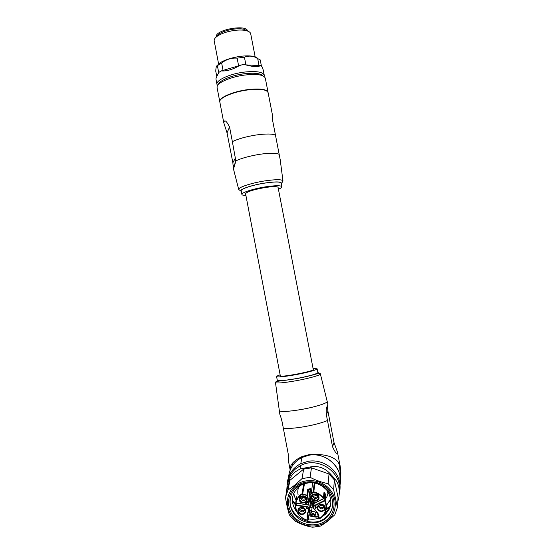 <?xml version="1.0" encoding="UTF-8"?>
<svg xmlns="http://www.w3.org/2000/svg" width="555" height="555" viewBox="0 0 555 555"><rect width="100%" height="100%" fill="white"/><g stroke="black" fill="none" stroke-linecap="round" stroke-linejoin="round"><path stroke-width="0.83" d="M280.33 375.874L245.574 193.702C246.857 191.739 253.163 189.713 264.478 187.632C272.061 186.466 276.584 186.334 278.041 187.229L313.298 369.692C312.444 371.593 280.074 377.657 280.33 375.874L280.324 375.811M280.143 374.861C277.66 375.659 276.48 376.235 276.598 376.609C277.757 377.324 283.723 376.762 294.483 374.909C306.547 372.766 317.953 369.651 317.099 368.784L313.173 368.548M278.513 189.186C280.747 188.242 281.871 187.451 281.891 186.813C281.114 185.321 275.516 185.363 265.082 186.924C253.191 188.811 241.411 192.641 241.876 194.375C241.959 195.048 243.298 195.409 245.907 195.464M277.299 380.3L277.313 380.376C278.485 381.146 284.458 380.612 295.225 378.767C307.297 376.644 318.695 373.466 317.828 372.544L317.113 368.867M281.864 186.667L281.177 183.15C280.4 181.61 274.787 181.617 264.36 183.164C252.47 185.037 240.703 188.915 241.175 190.705L241.196 190.837M232.358 141.636L229.569 126.998C226.336 120.65 224.407 119.249 223.79 122.794L227.03 132.839L232.864 162.712L233.322 168.366C233.502 168.97 234.168 167.152 235.32 162.92L235.348 158.147L232.358 141.636C238.227 138.812 246.101 136.613 255.966 135.025C265.678 133.665 272.172 133.693 275.46 135.115L280.178 159.542L282.953 180.805M288.489 461.219L288.267 454.184L282.197 422.223C280.303 414.509 280.192 416.07 279.817 414.113L279.72 413.461M333.999 442.502L337.419 451.964C337.162 454.92 335.546 453.206 332.556 446.837L333.999 442.502L327.929 411.234C327.193 405.823 327.762 406.662 327.727 405.379L327.894 404.317L327.263 405.705C327.055 407.675 325.806 406.572 326.34 414.647L327.929 411.234M332.556 446.837L326.34 414.647M289.051 473.713C290.771 466.436 295.059 461.025 301.913 457.473L309.1 455.183C326.396 451.708 343.933 468.684 340.007 485.042L339.931 475.552C337.447 462.405 322.67 452.658 309.1 455.197L301.913 457.487C293.907 461.732 289.467 468.233 288.593 476.981M287.15 485.167C287.49 475.517 292.034 468.344 300.782 463.647L308.115 461.323C321.955 458.749 337.024 468.691 339.563 482.094C340.354 485.882 340.264 489.621 339.285 493.298M330.315 506.285L326.298 508.692M311.084 511.065L309.44 510.801M295.676 503.94L292.291 500.221M330.773 499.278L330.343 499.784M293.956 494.006L293.678 493.395M330.863 500.034L329.49 501.56M339.299 491.709C342.768 472.603 318.168 455.919 300.692 465.499L295.94 468.559C291.084 472.659 288.267 477.806 287.483 484.002M292.339 501.394L295.503 504.932M309.288 511.918L310.939 512.182M315.968 512.362L316.974 512.293M326.111 509.74L329.961 507.402M333.916 477.82L331.085 474.698C325.084 467.782 317.855 465.256 309.412 467.116L300.061 468.975L295.309 471.792C292.353 474.248 290.05 477.508 288.406 481.573L290.001 480.269L287.976 490.058L285.457 497.335C286.553 504.266 287.858 510.135 289.37 514.943L294.809 520.923C300.595 524.121 306.547 526.23 312.666 527.25L320.672 526.029L327.665 521.214L334.825 514.756L337.44 507.478L338.044 497.148L338.474 499.174C340.381 490.127 338.862 483.01 333.916 477.82L334.346 479.86L333.638 489.704L328.144 483.648L329.018 473.97L334.346 479.86L338.044 497.148M338.474 499.174L337.801 501.304M331.647 509.421L332.015 509.095M323.94 514.686L324.495 514.381M325.452 513.84L326.465 513.229M318.632 516.816L316.017 517.142L314.116 516.469M295.246 509.989L296.315 510.628M308.774 515.72L312.472 516.58M313.221 516.719L316.017 517.142M305.264 467.789L290.001 480.269L287.552 487.352L287.108 485.334L286.644 491.681M287.108 485.334L288.406 481.573M303.654 469.107L311.473 467.837L310.078 477.314L302.024 478.611L303.654 469.107M309.412 467.116L331.085 474.698M318.667 515.983L314.199 516.421M295.1 509.747L296.134 510.114M296.023 509.781L294.101 507.95M287.552 487.352L285.846 495.49M287.976 490.058L294.844 485.077L302.024 478.611M333.638 489.704L337.44 507.478M310.078 477.314C315.975 480.387 321.997 482.496 328.144 483.648M295.156 485.687C304.674 477.793 320.762 479.236 329.33 488.83C338.044 498.314 337.024 513.458 327.297 521.069C317.689 528.825 301.837 527.264 293.352 517.808C284.722 508.47 285.513 493.437 295.156 485.687M295.981 486.596C305.014 479.111 320.27 480.477 328.4 489.579C336.663 498.57 335.706 512.945 326.479 520.167C317.363 527.527 302.315 526.05 294.261 517.073C286.075 508.207 286.824 493.943 295.981 486.596M325.598 518.495L326.881 517.371C334.214 509.067 334.623 500.166 328.116 490.675C320.02 482.316 310.731 480.394 300.248 484.897L297.029 487.04C288.447 493.922 287.74 507.291 295.413 515.602C302.954 524.01 317.065 525.391 325.598 518.495M332.813 504.481C332.306 509.143 330.357 513.125 326.964 516.414L325.681 517.531C311.799 529.72 286.463 515.47 290.39 497.724M322.337 516.58L325.41 514.291C332.174 506.791 332.598 498.716 326.694 490.072C319.305 482.475 310.869 480.776 301.379 484.98L298.68 486.79C290.792 494.699 290.293 503.267 297.175 512.501M308.365 518.835C311.966 519.535 315.469 519.32 318.868 518.176M330.704 498.813L326.375 505.591M296.072 500.52L294.24 495.691L293.866 492.972M311.161 510.496L309.517 510.239M298.888 486.631C297.757 489.267 297.501 492.014 298.104 494.866M309.766 506.292L310.28 506.403M327.644 492.549L327.512 491.147L327.644 492.549M296.654 497.238L295.746 502.344C296.682 498.667 298.791 495.788 302.087 493.7L307.553 495.553L308.393 489.843L309.593 495.351M324.12 492.493L324.606 492.757L324.3 493.076L324.002 492.229L323.426 497.988C320.977 494.824 317.772 492.778 313.804 491.841L314.949 483.017M325.32 493.971L325.729 495.171L324.994 494.262L325.32 493.971L324.606 492.757M307.213 504.766L308.49 504.46L307.213 504.766L296.37 503.003L296.065 502.587C296.974 498.994 299.041 496.177 302.26 494.137L306.839 495.476L307.713 489.288L308.393 489.843L308.698 489.454L307.713 489.288L309.856 488.788L310.682 488.816L309.933 489.26L309.856 488.788M316.523 507.103L315.067 508.775L316.253 507.228L315.649 507.013L315.261 507.485L315.122 506.451L315.941 506.084L315.719 506.819L316.523 507.103L315.767 506.673M315.067 508.775L316.17 507.201M315.261 507.485L315.42 506.93M310.273 490.911L309.933 489.26L308.698 489.454L308.677 488.976M311.695 501.2L312.229 500.7C311.723 501.491 311.938 501.893 312.874 501.9L313.2 501.387L313.887 502.518L314.456 501.998L313.991 502.677L312.083 501.977L312.076 500.43M311.91 501.179L312.895 501.741L313.2 501.387M313.131 501.991L313.908 502.358L314.29 501.887M315.039 506.798L315.122 506.451M315.108 506.604L315.538 506.597M315.517 506.75L315.74 506.014M306.575 508.352L306.464 507.256L308.358 509.337L306.54 507.804L306.575 508.352L306.575 507.846M309.85 505.674L313.804 504.335M305.895 503.323L306.637 504.211L305.43 503.239L307.734 502.102L305.548 503.094M306.443 507.416L308.33 509.497M306.769 501.436L306.742 501.588C307.782 501.47 308.087 501.831 307.664 502.67L305.729 503.385L306.749 504.058M323.558 505.307L322.837 505.674L322.85 504.828M320.145 504.523L322.483 505.147L322.587 505.751L322.594 504.703M322.483 505.147L322.51 504.668M322.587 505.751L320.561 505.626L319.5 504.772M314.116 494.283L315.698 495.011L315.705 495.629L313.381 494.429M313.887 485.958L314.095 485.583M317.592 495.06L315.975 495.629L316.225 494.234M301.101 507.672L300.907 508.269L300.29 507.707M301.83 497.953L303.495 497.481M303.939 497.537L305.562 498.452M304.202 508.422L303.106 508.866L301.129 508.415L301.469 507.437M302.135 496.038L303.079 496.718L302.975 497.342L301.483 496.267M305.618 497.016L303.231 497.419L303.613 495.99M240.405 65.004C233.308 69.354 226.919 71.331 221.244 70.929L242.348 64.713L260.566 65.636L261.939 66.503L263.25 70.013L264.229 75.057M261.433 66.121L260.233 59.919L254.676 56.998C251.214 55.778 247.794 55.84 244.422 57.186L237.138 58.15C231.539 57.713 226.378 59.329 221.646 62.999L217.38 65.636C216.45 65.511 215.909 67.363 215.763 71.2L216.776 76.514M259.032 65.525L257.624 58.219M245.844 64.595L244.422 57.186M238.567 65.573L237.138 58.15M257.867 58.317L253.864 56.464C250.305 55.708 245.761 55.673 240.225 56.374C231.879 57.588 225.205 59.704 220.21 62.722L216.873 65.802M216.138 36.942L216.193 36.124C217.081 29.242 247.19 24.337 247.481 30.997M216.721 36.602L218.746 34.472M244.776 29.755L246.788 30.775M216.027 37.178L219.142 33.897C222.957 31.545 227.911 29.942 234.002 29.096C237.998 28.617 241.342 28.68 244.054 29.283L247.641 31.052M255.231 57.193L250.721 33.897C250.499 32.391 248.952 31.288 246.073 30.594C243.007 29.914 239.205 29.852 234.675 30.393C227.758 31.358 222.139 33.168 217.81 35.832C215.229 37.539 214.015 39.155 214.168 40.675L214.216 40.952M215.971 79.198L215.944 79.053C215.923 78.193 216.936 75.938 218.975 72.303L221.244 70.929M218.732 72.733L217.38 65.636M223.048 70.367L221.646 62.999M244.269 64.484C252.296 66.801 257.728 67.183 260.566 65.636M217.539 85.505L216.929 84.228C215.992 80.211 229.597 73.954 243.777 72.15C256.223 70.783 263.056 71.866 264.291 75.397L264.138 76.5M218.462 84.381C219.204 80.6 231.47 75.404 243.853 73.801C254.024 72.608 260.364 73.274 262.869 75.792M217.095 87.614L217.144 86.344C218.066 82.32 231.206 76.805 244.436 75.091C257.125 73.69 264.09 74.758 265.332 78.31L268.016 92.151M219.794 101.787L219.738 101.496C218.837 97.722 232.774 91.603 247.246 89.688C259.927 88.217 266.872 89.147 268.079 92.47M303.599 496.031L303.231 497.419M303.079 496.718L303.106 495.941M301.379 507.443L301.129 508.415M315.705 495.629L315.698 495.011M310.03 506.986L310.099 505.799L310.398 505.473L310.613 505.959L309.933 507.145M311.001 515.373L308.92 514.638M329.157 509.303L325.605 512.14M219.849 102.078L219.794 101.801C218.899 98.027 232.836 91.915 247.308 90C259.99 88.529 266.934 89.452 268.134 92.768L272.269 114.087L272.651 120.629L275.46 135.115M340.319 477.98C341.478 472.437 340.708 467.074 338.023 461.878C333.076 456.12 323.468 453.699 309.197 454.607L302.087 456.536C293.692 460.594 289.717 464.986 290.147 469.69L290.119 470.147M338.023 461.878C339.251 463.515 339.722 463.689 339.445 462.398L337.502 452.387M292.894 462.717L291.923 466.512M326.638 498.008L327.61 494.172M277.243 380.015C276.466 381.347 282.453 380.945 295.191 378.808C308.691 376.429 320.797 372.877 317.772 372.266M281.274 183.615C281.961 181.554 276.341 181.381 264.409 183.101C250.742 185.245 238.019 189.852 241.293 191.315M275.488 382.617C276.876 383.463 283.487 382.881 295.322 380.869C308.622 378.524 321.185 375.007 320.36 373.938C320.367 373.279 319.59 373.133 318.043 373.487C317.585 373.702 306.076 377.053 295.149 378.898L277.826 381.264C276.099 381.535 275.315 381.986 275.488 382.617L279.29 410.416M281.295 183.726L282.995 181.103C282.391 179.279 276.182 179.237 264.367 180.972C250.95 183.081 237.783 187.5 238.705 189.463L233.322 168.366M320.374 373.973L327.173 401.362C328.178 402.992 314.858 407.19 300.63 409.611C287.969 411.664 280.865 412.011 279.325 410.644L279.817 414.113M235.521 161.033C241.168 158.286 249.181 156.052 259.567 154.332C269.744 152.861 276.224 152.84 278.999 154.255M327.471 420.53C321.969 422.868 314.095 424.943 303.856 426.767C293.741 428.411 286.886 428.842 283.293 428.065M229.569 126.998L227.03 132.839M235.348 158.147L232.864 162.712M308.025 519.133L307.213 520.292C301.115 518.37 297.279 514.464 295.711 508.574L295.378 505.647L296.155 505.008L307.914 506.708L309.045 509.004L307.255 514.083L307.082 517.017L308.025 519.133L308.337 518.793L307.449 516.802L307.616 514.041L307.255 514.083M296.641 497.183L296.557 497.766M303.689 483.898L302.087 493.7L303.703 483.898M323.69 495.337L324.737 494.817L325.729 495.171L325.181 500.978L324.169 500.617L324.578 494.373L324.994 494.262L324.3 493.076L323.967 493.339M326.111 503.822L325.181 500.978L324.835 501.248L325.75 504.037C326.742 509.913 324.835 514.631 320.02 518.176L321.72 517.156C325.598 513.528 327.061 509.081 326.111 503.822M311.563 507.437L309.926 507.18L311.563 507.416M318.445 506.604L317.46 506.93L318.452 506.597M307.206 504.745L296.363 503.184L295.746 502.365C296.675 498.681 298.791 495.795 302.087 493.7L302.26 494.137M310.259 489.427L310.682 488.816L309.877 494.512L313.075 492.105L314.296 482.892M313.714 492.327L313.075 492.112L313.804 491.841L313.714 492.327C317.599 493.235 320.734 495.24 323.121 498.328L323.01 498.82L313.478 503.593L311.383 502.615L310.002 494.977L309.759 494.574L309.468 495.275L310.557 488.879L310.391 490.072L309.954 489.454M320.249 518.294L321.72 517.156M308.178 520.104L307.22 520.319L308.178 520.104L308.504 519.168L310.099 505.799M306.88 498.73L306.402 498.661M300.574 497.828L299.631 497.689M304.501 483.606L302.655 494.151M308.247 482.753L310.689 482.593M314.449 482.919L313.263 491.931L311.168 493.874L312.701 482.677M314.13 503.51L313.846 505.778L324.169 500.617L324.835 501.248M317.231 512.577L313.429 508.387L317.481 512.501L313.651 508.283L313.318 507.652L314.005 506.236L324.335 501.068M317.481 512.501L318.882 515.193L318.896 517.461L318.556 515.089L317.28 512.605M320.02 518.176L318.896 517.461M317.446 508.449C316.253 503.843 324.21 502.594 325.036 507.27C326.215 511.89 318.272 513.118 317.446 508.449M318.674 516.219L318.563 517.218C318.806 518.363 319.354 518.724 320.193 518.328L318.563 517.621L317.259 512.605M317.515 506.701L317.911 506.583L317.71 508.366M309.912 497.294L308.49 504.46M309.801 498.071L309.967 497.571M313.353 492.452L310.002 494.977M311.355 498.106C310.148 493.478 318.105 492.216 318.938 496.905C320.124 501.54 312.181 502.781 311.355 498.106M308.753 489.642L309.787 494.366M309.732 498.591L310.099 498.147M306.915 498.91L306.429 498.841M306.193 498.813L305.562 498.716M300.512 497.995L299.547 497.856M299.27 498.98L300.026 499.084M309.489 508.338L310.627 501.991L309.454 500.548M310.564 503.01L309.995 504.613M313.825 504.162L309.898 505.355M314.428 499.465L316.274 498.536M317.37 497.988L318.674 497.335M323.745 494.789L324.578 494.373M318.362 496.156L314.602 498.043M313.651 508.283L312.992 507.548L313.603 505.931L314.005 506.236M317.807 508.262C317.682 505.702 318.972 504.433 321.671 504.44C323.274 504.766 324.286 505.681 324.703 507.187L324.772 507.881C324.932 511.738 318.452 512.085 317.807 508.262M307.276 520.132C301.316 518.259 297.563 514.436 296.03 508.678L295.704 505.813L296.092 505.494L307.852 507.194M298.042 511.474C296.842 506.881 304.744 505.64 305.576 510.302C306.769 514.901 298.881 516.122 298.042 511.474M310.307 507.062L311.584 507.249M309.399 508.99L307.616 514.041M306.839 495.476L307.553 495.553L309.142 502.809L307.227 504.571M307.186 495.761L308.774 503.024M299.339 500C298.132 495.386 306.062 494.123 306.894 498.806C308.087 503.427 300.179 504.662 299.339 500M309.794 495.344L311.057 502.539L309.475 495.296M311.716 497.918C311.632 495.185 313.027 493.929 315.899 494.137L318.605 496.829L318.667 497.738C316.621 501.519 314.296 501.581 311.716 497.918M299.27 499.465L299.825 499.542M318.542 505.126L318.473 506.548C320.672 509.677 322.656 509.636 324.432 506.424M298.41 511.28C298.25 508.817 299.464 507.541 302.059 507.45C303.738 507.728 304.806 508.651 305.257 510.218L305.278 511.453C303.058 514.88 300.768 514.825 298.41 511.28M309.045 509.004L309.454 508.096L307.914 506.708L308.205 504.62M310.21 503.045L310.259 502.192L309.385 501.047M299.707 499.805C299.596 497.162 300.935 495.899 303.717 496.01L306.568 498.723L306.589 499.986C304.355 503.42 302.059 503.357 299.707 499.805M312.521 494.706L312.403 496.246C314.602 499.375 316.586 499.333 318.362 496.121L318.667 497.738L318.605 496.836L315.899 494.137M296.474 503.219L296.092 505.494M313.672 503.739L323.149 498.994L313.478 503.593M318.785 505.293C319.77 507.492 321.324 508.026 323.461 506.902L324.162 505.973M299.256 508.047L299.159 509.559C301.178 512.598 303.141 512.647 305.042 509.705L305.056 509.615M300.581 496.531L300.449 498.133C302.468 501.179 304.431 501.227 306.353 498.286L306.374 498.126M312.736 495.025C313.637 497.141 315.143 497.717 317.245 496.767L318.126 495.691M299.534 508.304C300.456 510.42 301.962 510.988 304.057 510.003L304.806 509.143M300.824 496.912C301.691 498.98 303.169 499.576 305.243 498.702L306.145 497.682M316.031 495.004L317.058 494.637M301.379 507.853L303.613 507.978M303.398 496.815L305.07 496.572L304.556 496.76L304.667 496.337M314.31 514.957C313.173 513.597 312.368 513.722 311.882 515.331C313.013 516.691 313.825 516.566 314.31 514.957M314.879 514.742C313.228 512.758 312.049 512.945 311.348 515.29C312.992 517.267 314.172 517.087 314.879 514.742M313.27 491.314L313.422 490.703M314.407 516.254L315.053 515.768L315.844 513.465C314.949 511.433 313.506 510.912 311.515 511.904L310.62 513.951M311.383 502.615L311.057 502.539C311.369 503.607 312.229 504.016 313.617 503.767C312.389 504.12 311.542 503.725 311.064 502.559M295.704 505.813L296.03 503.073M323.121 498.328L323.544 498.258L323.301 498.903M296.065 502.587L296.356 503.198L307.206 504.766M338.966 472.194L339.549 463.39M326.992 494.116L327.637 493.811M312.479 496.059L311.667 495.927M326.68 497.551L327.623 493.943M277.313 380.376L276.598 376.609M241.175 190.705L241.876 194.375M241.321 191.461L238.705 189.463M327.186 401.418L327.887 404.29M300.782 463.647L301.913 457.487M300.061 468.975L300.692 465.499M326.881 517.371L326.964 516.414M325.41 514.291L325.688 511.273M296.752 496.676L296.564 497.724M309.947 507.062L308.351 518.814M313.894 503.628L313.603 505.931C312.86 506.313 312.791 507.124 313.402 508.366M324.522 506.618L324.703 507.194C324.55 505.952 323.544 505.036 321.671 504.44M313.804 504.349L310.196 505.425M304.286 508.498L304.057 510.003L305.042 509.705L305.278 511.453L305.257 510.225C304.806 508.658 303.738 507.735 302.059 507.45M305.486 497.113L305.243 498.702L306.353 498.286L306.589 499.986L306.575 498.73L303.717 496.01M324.404 506.368L323.461 506.902L323.607 505.348M318.362 496.114L317.245 496.767L317.432 495.185M316.572 494.373L316.433 494.921L317.072 494.651M253.864 56.464L254.676 56.998M220.21 62.722L219.024 64.463M219.142 33.897L217.81 35.832M244.054 29.283L246.073 30.594M218.732 64.651L214.168 40.675M216.929 84.228L215.944 79.053M219.738 101.496L217.04 87.315M312 516.31L310.682 514.582L311.515 511.904L312.486 504.44M306.873 498.709L306.402 498.647M300.581 497.807L299.638 497.675M307.213 520.312C299.88 517.843 295.933 512.966 295.378 505.674M219.794 101.801L223.783 122.773M290.168 470.029L288.475 461.129M235.313 162.92L233.308 166.507M339.202 461.143C340.763 467.955 341.027 472.867 340.007 475.885M301.913 457.473L302.087 456.529"/></g></svg>
